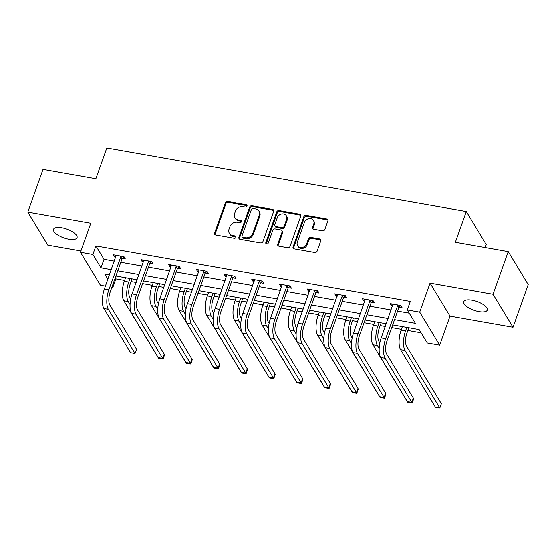 <?xml version="1.0" encoding="UTF-8"?>
<svg xmlns="http://www.w3.org/2000/svg" width="556" height="556" viewBox="0 0 556 556"><rect width="100%" height="100%" fill="white"/><g stroke="black" fill="none" stroke-linecap="round" stroke-linejoin="round"><path stroke-width="0.83" d="M246.996 206.123A1.341 1.133 -31.2 0 0 246.197 204.733L227.689 201.467A1.918 1.619 -31.2 0 0 225.354 202.836L214.609 232.999A1.918 1.619 -31.2 0 0 215.756 234.98L234.264 238.253A1.341 1.133 -31.2 0 0 235.098 235.904L232.7 235.48A6.13 5.185 -31.2 0 1 229.364 233.291A6.13 5.185 -31.2 0 1 229.037 229.135L229.934 226.619A6.13 5.185 -31.2 0 1 237.419 222.24L239.81 222.664A1.341 1.133 -31.2 0 0 240.644 220.322L238.253 219.898A6.13 5.185 -31.2 0 1 234.917 217.709A6.13 5.185 -31.2 0 1 234.59 213.553L235.48 211.037A6.13 5.185 -31.2 0 1 242.965 206.658L245.363 207.082A1.341 1.133 -31.2 0 0 246.996 206.123M247.066 205.741A1.341 1.133 -31.2 0 0 246.739 205.63L228.231 202.356A1.918 1.619 -31.2 0 0 225.896 203.725L215.151 233.888A1.918 1.619 -31.2 0 0 215.075 234.695M235.966 236.912A1.341 1.133 -31.2 0 0 235.64 236.8L233.242 236.376L232.7 235.48M241.519 221.323A1.341 1.133 -31.2 0 0 241.186 221.212L238.788 220.788L238.253 219.898M472.058 300.219A12.489 4.636 -160.4 0 0 463.746 301.741A12.489 4.636 -160.4 0 0 478.966 311.638A12.489 4.636 -160.4 0 0 487.278 310.123A12.489 4.636 -160.4 0 0 472.058 300.219M61.834 227.745A12.489 4.636 -160.4 0 0 53.522 229.267A12.489 4.636 -160.4 0 0 68.742 239.17A12.489 4.636 -160.4 0 0 77.055 237.648A12.489 4.636 -160.4 0 0 61.834 227.745M322.494 230.775A1.918 1.619 -31.2 0 0 324.836 229.406L327.845 220.94A1.918 1.619 -31.2 0 0 326.699 218.96L306.147 215.325A1.918 1.619 -31.2 0 0 303.812 216.694L293.075 246.857A1.918 1.619 -31.2 0 0 294.214 248.845L314.765 252.473A1.918 1.619 -31.2 0 0 317.108 251.103L320.742 240.887A1.918 1.619 -31.2 0 0 319.603 238.899L310.804 237.349A1.918 1.619 -31.2 0 0 308.469 238.712L306.662 243.785A5.122 4.33 -31.2 0 1 302.353 247.406A5.122 4.33 -31.2 0 1 297.62 245.613A5.122 4.33 -31.2 0 1 297.342 242.138L304.417 222.282A5.122 4.33 -31.2 0 1 308.726 218.654A5.122 4.33 -31.2 0 1 313.459 220.447A5.122 4.33 -31.2 0 1 313.73 223.922L312.555 227.237A1.918 1.619 -31.2 0 0 313.702 229.218L322.494 230.775M508.226 251.597L528.2 284.616L513 327.296L493.026 294.284L508.226 251.597L455.35 242.256L466.289 211.53L106.815 148.021L95.875 178.754L43 169.413L27.8 212.093L90.788 223.22L80.453 252.243L92.873 254.44L95.91 245.905L410.321 301.449L407.284 309.984L419.704 312.18L439.678 345.193L427.258 342.996L419.161 329.611L392.689 324.94M493.026 294.284L430.038 283.157L419.704 312.18M273.684 211.37A1.918 1.619 -31.2 0 0 272.537 209.39L251.986 205.762A1.918 1.619 -31.2 0 0 249.651 207.124L238.906 237.294A1.918 1.619 -31.2 0 0 240.053 239.275L260.604 242.902A1.918 1.619 -31.2 0 0 262.939 241.54L273.684 211.37M279.07 210.543L299.621 214.171A1.918 1.619 -31.2 0 1 300.761 216.159L290.024 246.322A1.918 1.619 -31.2 0 1 287.688 247.691L278.89 246.134A1.918 1.619 -31.2 0 1 277.743 244.153L282.1 231.921A1.918 1.619 -31.2 0 0 280.954 229.934L275.123 228.905A1.918 1.619 -31.2 0 0 272.781 230.274L268.249 243.007A1.341 1.133 -31.2 0 1 265.81 242.576L276.728 211.912A1.918 1.619 -31.2 0 1 279.07 210.543L279.605 211.433L300.157 215.068L299.621 214.171M27.8 212.093L47.774 245.106L80.912 250.958M485.2 247.531L486.271 244.543L466.289 211.53M95.91 245.905L104.014 259.284L114.348 261.111M120.798 262.251L142.03 266.004M148.48 267.144L169.705 270.89M176.162 272.03L197.387 275.783M203.837 276.923L225.069 280.669M231.518 281.816L252.744 285.562M259.2 286.701L280.426 290.454M286.875 291.594L308.1 295.34M314.557 296.48L335.782 300.233M342.239 301.373L363.464 305.119M369.914 306.266L391.139 310.012M397.596 311.151L409.237 313.209M122.431 258.352L125.308 258.867L123.96 256.636L113.313 254.752L114.661 256.983L115.752 257.178M150.106 263.245L152.99 263.752L151.635 261.522L140.995 259.645L142.343 261.876L143.427 262.064M177.788 268.138L180.665 268.645L179.317 266.414L168.67 264.531L170.018 266.762L171.109 266.956M205.463 273.024L208.347 273.538L206.999 271.307L196.351 269.424L197.7 271.655L198.791 271.849M233.145 277.917L236.022 278.424L234.674 276.193L224.026 274.316L225.382 276.54L226.466 276.735M260.827 282.802L263.704 283.317L262.356 281.086L251.708 279.202L253.056 281.433L254.148 281.628M288.501 287.695L291.386 288.203L290.037 285.972L279.39 284.095L280.738 286.326L281.822 286.514M316.183 292.588L319.061 293.095L317.712 290.864L307.065 288.981L308.42 291.212L309.504 291.407M343.865 297.474L346.742 297.981L345.394 295.757L334.747 293.874L336.095 296.105L337.186 296.299M371.54 302.367L374.424 302.874L373.069 300.643L362.429 298.767L363.777 300.991L364.861 301.185M399.222 307.253L402.099 307.767L400.751 305.536L390.103 303.652L391.452 305.883L392.543 306.078M115.245 277.854L115.891 278.917L124.614 280.46M131.063 281.6L136.157 282.497M142.607 283.636L152.288 285.346M158.745 286.486L163.832 287.389M170.289 288.529L179.97 290.239M186.427 291.379L191.514 292.275M197.964 293.415L207.652 295.125M214.102 296.265L219.189 297.168M225.646 298.308L235.327 300.018M241.784 301.157L246.871 302.054M253.327 303.194L263.009 304.91M269.458 306.05L274.553 306.947M281.002 308.087L290.691 309.796M297.14 310.936L302.228 311.84M308.684 312.979L318.366 314.689M324.822 315.829L329.91 316.725M336.359 317.865L346.047 319.575M352.497 320.715L357.591 321.618M364.041 322.758L373.729 324.468M380.179 325.607L385.266 326.504M391.723 327.644L401.404 329.36M407.861 330.5L421.114 332.835M430.038 283.157L450.012 316.169L513 327.296M450.012 316.169L439.678 345.193M115.891 278.917L112.847 287.452L111.888 287.285M105.438 286.145L100.427 285.256L80.453 252.243M394.551 319.686L415.381 323.37L407.284 309.984M92.873 254.44L100.97 267.825L111.311 269.646M117.761 270.786L138.986 274.539M145.443 275.679L166.668 279.432M173.118 280.571L194.35 284.318M200.799 285.457L222.025 289.21M228.481 290.35L249.707 294.096M256.156 295.236L277.381 298.989M283.838 300.129L305.063 303.882M311.52 305.022L332.745 308.768M339.195 309.907L360.42 313.66M366.877 314.8L388.102 318.546M109.442 274.9L104.75 274.066L107.892 279.251M112.208 286.389L112.847 287.452M386.232 323.794L365.007 320.047M358.55 318.908L337.325 315.155M330.876 314.015L309.65 310.269M303.194 309.129L281.968 305.376M275.519 304.236L254.287 300.49M247.837 299.343L226.612 295.597M220.155 294.458L198.93 290.705M192.48 289.565L171.248 285.819M164.798 284.679L143.573 280.926M137.117 279.786L115.891 276.04M104.014 259.284L100.97 267.825M114.661 256.983L115.328 255.107M142.343 261.876L143.01 260M170.018 266.762L170.685 264.892M197.7 271.655L198.367 269.778M225.382 276.54L226.049 274.671M253.056 281.433L253.724 279.557M280.738 286.326L281.405 284.45M308.42 291.212L309.087 289.342M336.095 296.105L336.762 294.228M363.777 300.991L364.444 299.121M391.452 305.883L392.126 304.007M234.917 217.709L235.459 218.598A6.13 5.185 -31.2 0 0 238.788 220.788M229.364 233.291L229.906 234.187A6.13 5.185 -31.2 0 0 233.242 236.376M273.76 210.571A1.918 1.619 -31.2 0 0 273.079 210.279L252.528 206.651A1.918 1.619 -31.2 0 0 250.186 208.02L239.448 238.183A1.918 1.619 -31.2 0 0 239.365 238.983M253.07 208.444A1.341 1.133 -31.2 0 0 251.43 209.403L241.999 235.876A1.341 1.133 -31.2 0 0 242.805 237.266L245.328 237.711A6.13 5.185 -31.2 0 0 252.813 233.332L259.256 215.235A6.13 5.185 -31.2 0 0 258.929 211.078A6.13 5.185 -31.2 0 0 255.593 208.889L253.07 208.444M242.075 236.786L242.611 237.683A1.341 1.133 -31.2 0 0 243.34 238.163L242.805 237.266M258.929 211.078L259.464 211.968A6.13 5.185 -31.2 0 1 259.798 216.131L253.348 234.229A6.13 5.185 -31.2 0 1 245.87 238.607L243.34 238.163M300.845 215.36A1.918 1.619 -31.2 0 0 300.157 215.068M281.996 230.622L282.538 231.511A1.918 1.619 -31.2 0 1 282.643 232.811L278.285 245.043A1.918 1.619 -31.2 0 0 278.202 245.842M279.605 211.433A1.918 1.619 -31.2 0 0 277.27 212.802L266.352 243.472A1.341 1.133 -31.2 0 0 266.282 243.855M286.618 219.224A5.122 4.33 -31.2 0 0 286.347 215.749A5.122 4.33 -31.2 0 0 281.614 213.956A5.122 4.33 -31.2 0 0 277.305 217.577L274.81 224.575A1.918 1.619 -31.2 0 0 275.957 226.556L281.795 227.592A1.918 1.619 -31.2 0 0 284.13 226.222L286.618 219.224L287.16 220.12A5.122 4.33 -31.2 0 0 286.889 216.638L286.347 215.749M274.914 225.875L275.456 226.765A1.918 1.619 -31.2 0 0 276.499 227.453L275.957 226.556M287.16 220.12L284.672 227.112A1.918 1.619 -31.2 0 1 282.33 228.481L276.499 227.453M313.459 220.447L314.001 221.344A5.122 4.33 -31.2 0 1 314.272 224.819L313.097 228.127A1.918 1.619 -31.2 0 0 313.014 228.926M297.62 245.613L298.162 246.503A5.122 4.33 -31.2 0 0 302.895 248.303A5.122 4.33 -31.2 0 0 307.204 244.675L306.662 243.785M320.826 240.081A1.918 1.619 -31.2 0 0 320.138 239.796L311.346 238.239A1.918 1.619 -31.2 0 0 309.004 239.608L307.204 244.675M327.929 220.141A1.918 1.619 -31.2 0 0 327.241 219.849L306.69 216.221A1.918 1.619 -31.2 0 0 304.354 217.591L293.61 247.754A1.918 1.619 -31.2 0 0 293.533 248.553M132.029 278.89L130.104 284.304A9.758 3.753 100 0 0 129.763 297.3L130.729 298.899M130.055 304.563L128.241 301.574A14.637 5.629 -80 0 1 128.749 282.073L130.014 278.528M162.581 358.328L163.04 359.079L158.599 358.293L123.807 300.789A14.637 5.629 -80 0 1 124.315 281.294L125.58 277.75M164.18 354.193L164.555 354.811L163.04 359.079M116.19 255.26L104.396 289.057L108.837 289.836L121.076 256.128M123.884 256.622L122.014 258.853L110.185 292.067A9.758 3.753 100 0 0 109.845 305.07L136.54 349.189L135.025 353.456L108.323 309.338A14.637 5.629 -80 0 1 108.837 289.836M135.025 353.456L130.584 352.678L103.889 308.552A14.637 5.629 -80 0 1 104.396 289.057M122.014 258.853L120.659 256.622M159.711 283.775L157.779 289.196A9.758 3.753 100 0 0 157.438 302.193L158.404 303.791M157.73 309.456L155.923 306.46A14.637 5.629 -80 0 1 156.431 286.965L157.695 283.421M190.263 363.221L190.715 363.971L186.281 363.186L151.482 305.675A14.637 5.629 -80 0 1 151.996 286.18L153.254 282.636M191.862 359.079L192.237 359.704L190.715 363.971M187.386 288.668L185.461 294.082A9.758 3.753 100 0 0 185.12 307.086L186.086 308.684M185.412 314.349L183.598 311.353A14.637 5.629 -80 0 1 184.112 291.858L185.37 288.314M217.938 368.107L218.397 368.857L213.963 368.079L179.164 310.568A14.637 5.629 -80 0 1 179.671 291.073L180.936 287.528M219.537 363.971L219.912 364.59L218.397 368.857M143.872 260.152L132.078 293.943L136.512 294.729L148.758 261.014M151.559 261.508L149.689 263.739L137.86 296.96A9.758 3.753 100 0 0 137.52 309.956L164.222 354.082L162.699 358.349L136.005 314.223A14.637 5.629 -80 0 1 136.512 294.729M162.699 358.349L158.265 357.564L131.57 313.445A14.637 5.629 -80 0 1 132.078 293.943M149.689 263.739L148.341 261.515M171.554 265.045L159.76 298.836L164.194 299.621L176.44 265.907M179.24 266.4L177.371 268.631L165.542 301.852A9.758 3.753 100 0 0 165.201 314.849L191.903 358.967L190.381 363.242L163.679 319.116A14.637 5.629 -80 0 1 164.194 299.621M190.381 363.242L185.947 362.456L159.245 318.331A14.637 5.629 -80 0 1 159.76 298.836M177.371 268.631L176.023 266.4M215.068 293.561L213.136 298.975A9.758 3.753 100 0 0 212.795 311.972L213.768 313.57M213.087 319.234L211.28 316.239A14.637 5.629 -80 0 1 211.787 296.744L213.052 293.2M245.62 373L246.072 373.75L241.638 372.965L206.846 315.46A14.637 5.629 -80 0 1 207.353 295.959L208.618 292.421M247.218 368.864L247.594 369.483L246.072 373.75M242.75 298.447L240.817 303.868A9.758 3.753 100 0 0 240.477 316.864L241.443 318.463M240.769 324.127L238.955 321.132A14.637 5.629 -80 0 1 239.469 301.637L240.727 298.092M273.302 377.885L273.754 378.643L269.319 377.858L234.521 320.346A14.637 5.629 -80 0 1 235.035 300.852L236.293 297.307M274.9 373.75L275.276 374.369L273.754 378.643M270.425 303.34L268.499 308.754A9.758 3.753 100 0 0 268.159 321.75L269.125 323.349M268.451 329.013L266.637 326.024A14.637 5.629 -80 0 1 267.151 306.523L268.409 302.978M300.977 382.778L301.435 383.529L296.994 382.743L262.203 325.239A14.637 5.629 -80 0 1 262.71 305.744L263.975 302.2M302.575 378.643L302.95 379.262L301.435 383.529M199.229 269.931L187.435 303.722L191.869 304.507L204.115 270.793M206.922 271.293L205.053 273.524L193.224 306.738A9.758 3.753 100 0 0 192.883 319.735L219.578 363.86L218.056 368.128L191.361 324.002A14.637 5.629 -80 0 1 191.869 304.507M218.056 368.128L213.622 367.342L186.927 323.224A14.637 5.629 -80 0 1 187.435 303.722M205.053 273.524L203.698 271.293M226.911 274.824L215.116 308.615L219.55 309.4L231.796 275.686M234.597 276.179L232.728 278.41L220.899 311.631A9.758 3.753 100 0 0 220.558 324.628L247.26 368.753L245.738 373.02L219.043 328.895A14.637 5.629 -80 0 1 219.55 309.4M245.738 373.02L241.304 372.235L214.602 328.109A14.637 5.629 -80 0 1 215.116 308.615M232.728 278.41L231.379 276.179M254.585 279.71L242.798 313.508L247.232 314.286L259.471 280.578M262.279 281.072L260.41 283.303L248.581 316.517A9.758 3.753 100 0 0 248.24 329.52L274.935 373.639L273.42 377.906L246.718 333.788A14.637 5.629 -80 0 1 247.232 314.286M273.42 377.906L268.979 377.128L242.284 333.002A14.637 5.629 -80 0 1 242.798 313.508M260.41 283.303L259.061 281.072M298.106 308.226L296.174 313.647A9.758 3.753 100 0 0 295.834 326.643L296.807 328.242M296.126 333.906L294.319 330.91A14.637 5.629 -80 0 1 294.826 311.416L296.091 307.871M328.659 387.671L329.11 388.422L324.676 387.636L289.878 330.125A14.637 5.629 -80 0 1 290.392 310.63L291.65 307.086M330.257 383.529L330.632 384.154L329.11 388.422M282.267 284.602L270.473 318.393L274.907 319.179L287.153 285.464M289.961 285.958L288.084 288.189L276.262 321.41A9.758 3.753 100 0 0 275.922 334.406L302.617 378.532L301.095 382.799L274.4 338.673A14.637 5.629 -80 0 1 274.907 319.179M301.095 382.799L296.661 382.014L269.966 337.888A14.637 5.629 -80 0 1 270.473 318.393M288.084 288.189L286.736 285.958M325.788 313.118L323.856 318.532A9.758 3.753 100 0 0 323.516 331.536L324.482 333.134M323.807 338.799L321.993 335.803A14.637 5.629 -80 0 1 322.508 316.308L323.766 312.764M356.34 392.557L356.792 393.307L352.358 392.529L317.559 335.018A14.637 5.629 -80 0 1 318.074 315.523L319.332 311.979M357.939 388.422L358.314 389.04L356.792 393.307M309.949 289.495L298.155 323.286L302.589 324.072L314.835 290.357M317.636 290.851L315.766 293.081L303.937 326.302A9.758 3.753 100 0 0 303.597 339.299L330.299 383.418L328.777 387.692L302.082 343.566A14.637 5.629 -80 0 1 302.589 324.072M328.777 387.692L324.343 386.906L297.641 342.781A14.637 5.629 -80 0 1 298.155 323.286M315.766 293.081L314.418 290.851M353.463 318.011L351.538 323.425A9.758 3.753 100 0 0 351.197 336.422L352.163 338.02M351.489 343.684L349.675 340.689A14.637 5.629 -80 0 1 350.183 321.194L351.448 317.65M384.015 397.45L384.474 398.2L380.033 397.415L345.241 339.911A14.637 5.629 -80 0 1 345.749 320.409L347.013 316.864M385.614 393.314L385.989 393.933L384.474 398.2M337.624 294.381L325.83 328.172L330.271 328.957L342.51 295.243M345.318 295.743L343.448 297.974L331.619 331.188A9.758 3.753 100 0 0 331.279 344.185L357.974 388.31L356.459 392.578L329.757 348.452A14.637 5.629 -80 0 1 330.271 328.957M356.459 392.578L352.017 391.792L325.323 347.674A14.637 5.629 -80 0 1 325.83 328.172M343.448 297.974L342.1 295.743M381.145 322.897L379.213 328.318A9.758 3.753 100 0 0 378.872 341.315L379.838 342.913M379.164 348.577L377.357 345.582A14.637 5.629 -80 0 1 377.865 326.087L379.129 322.543M411.697 402.335L412.149 403.093L407.715 402.308L372.916 344.796A14.637 5.629 -80 0 1 373.43 325.302L374.688 321.757M413.296 398.2L413.671 398.819L412.149 403.093M365.306 299.274L353.512 333.065L357.946 333.85L370.192 300.136M373 300.629L371.123 302.86L359.301 336.081A9.758 3.753 100 0 0 358.961 349.078L385.655 393.203L384.133 397.47L357.438 353.345A14.637 5.629 -80 0 1 357.946 333.85M384.133 397.47L379.699 396.685L353.004 352.56A14.637 5.629 -80 0 1 353.512 333.065M371.123 302.86L369.775 300.629M408.82 327.79L406.895 333.204A9.758 3.753 100 0 0 406.554 346.2L441.353 403.712L439.831 407.979L405.032 350.475A14.637 5.629 -80 0 1 405.546 330.973L406.804 327.428M439.831 407.979L435.397 407.194L400.598 349.689A14.637 5.629 -80 0 1 401.105 330.195L402.37 326.65M392.988 304.16L381.194 337.958L385.628 338.736L397.874 305.029M400.674 305.522L398.805 307.753L386.976 340.967A9.758 3.753 100 0 0 386.635 353.97L413.337 398.089L411.815 402.356L385.12 358.238A14.637 5.629 -80 0 1 385.628 338.736M411.815 402.356L407.381 401.578L380.679 357.452A14.637 5.629 -80 0 1 381.194 337.958M398.805 307.753L397.457 305.522M246.739 205.63L246.197 204.733M235.64 236.8L235.098 235.904M241.186 221.212L240.644 220.322M215.151 233.888L214.609 232.999M225.896 203.725L225.354 202.836M228.231 202.356L227.689 201.467M239.448 238.183L238.906 237.294M250.186 208.02L249.651 207.124M252.528 206.651L251.986 205.762M273.079 210.279L272.537 209.39M245.87 238.607L245.328 237.711M253.348 234.229L252.813 233.332M259.798 216.131L259.256 215.235M278.285 245.043L277.743 244.153M282.643 232.811L282.1 231.921M266.352 243.472L265.81 242.576M277.27 212.802L276.728 211.912M282.33 228.481L281.795 227.592M284.672 227.112L284.13 226.222M313.097 228.127L312.555 227.237M314.272 224.819L313.73 223.922M309.004 239.608L308.469 238.712M311.346 238.239L310.804 237.349M320.138 239.796L319.603 238.899M293.61 247.754L293.075 246.857M304.354 217.591L303.812 216.694M306.69 216.221L306.147 215.325M327.241 219.849L326.699 218.96M124.315 281.294L128.749 282.073M123.807 300.789L128.241 301.574M103.889 308.552L108.323 309.338M151.996 286.18L156.431 286.965M151.482 305.675L155.923 306.46M179.671 291.073L184.112 291.858M179.164 310.568L183.598 311.353M131.57 313.445L136.005 314.223M159.245 318.331L163.679 319.116M207.353 295.959L211.787 296.744M206.846 315.46L211.28 316.239M235.035 300.852L239.469 301.637M234.521 320.346L238.955 321.132M262.71 305.744L267.151 306.523M262.203 325.239L266.637 326.024M186.927 323.224L191.361 324.002M214.602 328.109L219.043 328.895M242.284 333.002L246.718 333.788M290.392 310.63L294.826 311.416M289.878 330.125L294.319 330.91M269.966 337.888L274.4 338.673M318.074 315.523L322.508 316.308M317.559 335.018L321.993 335.803M297.641 342.781L302.082 343.566M345.749 320.409L350.183 321.194M345.241 339.911L349.675 340.689M325.323 347.674L329.757 348.452M373.43 325.302L377.865 326.087M372.916 344.796L377.357 345.582M353.004 352.56L357.438 353.345M401.105 330.195L405.546 330.973M400.598 349.689L405.032 350.475M380.679 357.452L385.12 358.238"/></g></svg>
